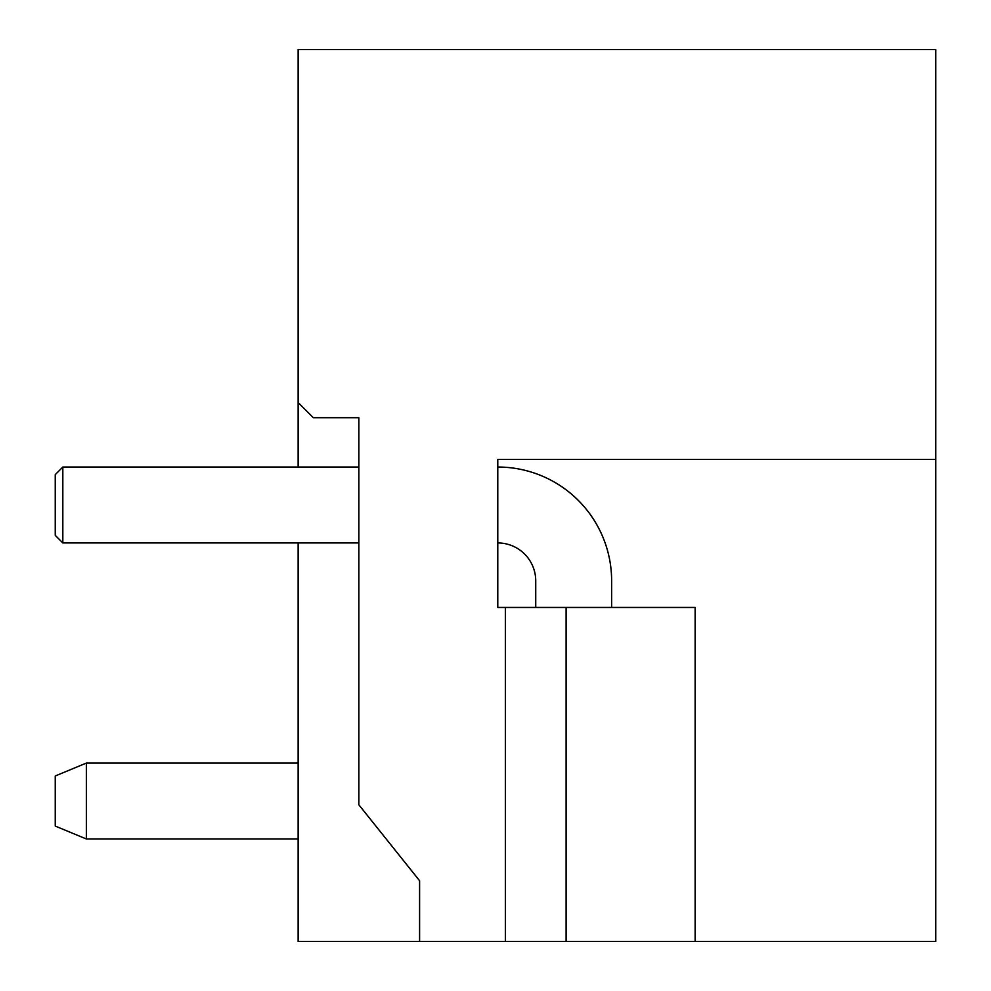 <?xml version="1.0" encoding="UTF-8"?>
<svg xmlns="http://www.w3.org/2000/svg" width="991" height="991" viewBox="0 0 991 991"><rect width="100%" height="100%" fill="white"/><g stroke="black" fill="none" stroke-linecap="round" stroke-linejoin="round"><path stroke-width="1.49" d="M358.866 467.034L358.866 417.694L313.329 417.694L298.142 402.519L298.142 467.034L62.829 467.034L358.866 467.034M695.137 941.45L505.373 941.45L505.373 607.458L695.137 607.458L695.137 941.45L935.752 941.45L935.752 49.55L298.142 49.55L298.142 402.519M298.142 542.944L298.142 941.45L419.589 941.45L419.589 880.726L358.866 804.816L358.866 417.694M505.373 941.45L419.589 941.45M566.096 607.458L566.096 941.45M505.373 607.458L497.779 607.458L497.779 459.44L935.752 459.44M86.366 763.07L55.248 775.978L55.248 826.073L86.366 838.981L298.142 838.981L86.366 838.981L298.142 838.981L86.366 838.981L86.366 763.07L298.142 763.07M497.779 542.944A37.955 37.955 0 0 1 535.735 580.899L535.735 607.458M497.779 467.034A113.854 113.854 0 0 1 611.633 580.899L611.633 607.458M62.829 542.944L55.248 535.351L55.248 474.627L62.829 467.034L62.829 542.944L358.866 542.944"/></g></svg>
